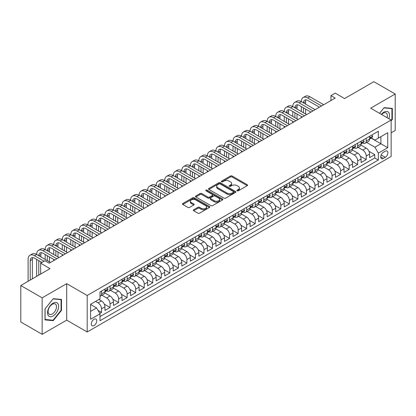 <?xml version="1.0" encoding="UTF-8"?>
<svg xmlns="http://www.w3.org/2000/svg" width="416" height="416" viewBox="0 0 416 416"><rect width="100%" height="100%" fill="white"/><g stroke="black" fill="none" stroke-linecap="round" stroke-linejoin="round"><path stroke-width="0.62" d="M237.141 190.809A0.832 0.478 0 0 0 238.311 190.809L247.218 185.671A1.186 0.686 0 0 0 247.567 185.188A1.186 0.686 0 0 0 247.218 184.699L232.133 175.994A1.186 0.686 0 0 0 230.454 175.994L221.551 181.132A0.832 0.478 0 0 0 221.307 181.47A0.832 0.478 0 0 0 221.551 181.813A0.832 0.478 0 0 0 222.726 181.813L223.876 181.147A3.791 2.189 0 0 1 229.242 181.147L230.495 181.87A3.791 2.189 0 0 1 231.608 183.42A3.791 2.189 0 0 1 230.495 184.969L229.346 185.635A0.832 0.478 0 0 0 229.102 185.973A0.832 0.478 0 0 0 229.346 186.311A0.832 0.478 0 0 0 230.516 186.311L231.67 185.645A3.791 2.189 0 0 1 237.037 185.645L238.29 186.373A3.791 2.189 0 0 1 239.403 187.918A3.791 2.189 0 0 1 238.29 189.467L237.141 190.133A0.832 0.478 0 0 0 236.896 190.471A0.832 0.478 0 0 0 237.141 190.809L237.141 190.133M94.016 325.567A3.864 2.231 120 0 0 96.538 322.166A3.864 2.231 120 0 0 95.945 319.067A3.864 2.231 120 0 0 94.016 319.259A3.864 2.231 120 0 0 91.489 322.665A3.864 2.231 120 0 0 92.082 325.759A3.864 2.231 120 0 0 94.016 325.567M193.664 209.768A1.186 0.686 0 0 0 193.315 210.252A1.186 0.686 0 0 0 193.664 210.735L197.896 213.179A1.186 0.686 0 0 0 199.571 213.179L209.461 207.47A1.186 0.686 0 0 0 209.81 206.981A1.186 0.686 0 0 0 209.461 206.497L194.376 197.792A1.186 0.686 0 0 0 192.702 197.792L182.811 203.502A1.186 0.686 0 0 0 182.463 203.986A1.186 0.686 0 0 0 182.811 204.469L187.923 207.418A1.186 0.686 0 0 0 189.597 207.418L193.83 204.974A1.186 0.686 0 0 0 194.178 204.49A1.186 0.686 0 0 0 193.83 204.006L191.298 202.545A3.172 1.83 0 0 1 190.367 201.25A3.172 1.83 0 0 1 192.327 199.56A3.172 1.83 0 0 1 195.78 199.956L205.712 205.691A3.172 1.83 0 0 1 206.638 206.981A3.172 1.83 0 0 1 204.682 208.676A3.172 1.83 0 0 1 201.23 208.276L199.571 207.324A1.186 0.686 0 0 0 197.896 207.324L193.664 209.768L193.664 210.735L197.896 208.307L197.896 207.324M391.144 132.824L395.2 130.484L395.2 94.006L373.854 81.682L344.609 98.566L335.218 93.142L330.949 95.607L335.218 98.072L49.192 263.208L44.923 260.744L40.654 263.208L40.654 274.056M42.146 297.84L42.146 334.318L66.695 320.148L66.695 283.665L42.146 297.84L20.8 285.516L50.045 268.632L40.654 263.208M66.695 283.665L87.183 295.5L391.144 120.011L391.144 156.489L87.183 331.978L87.183 295.5M395.2 94.006L370.651 108.176L391.144 120.011M223.959 198.13A1.186 0.686 0 0 0 225.638 198.13L235.524 192.421A1.186 0.686 0 0 0 235.872 191.937A1.186 0.686 0 0 0 235.524 191.454L220.438 182.744A1.186 0.686 0 0 0 218.764 182.744L208.874 188.453A1.186 0.686 0 0 0 208.53 188.937A1.186 0.686 0 0 0 208.874 189.42L223.959 198.13M206.315 190.991A0.832 0.478 0 0 1 207.158 191.105L222.477 199.95L212.602 205.655A1.186 0.686 0 0 1 210.928 205.655L195.842 196.945L195.842 195.978A1.186 0.686 0 0 0 195.494 196.461A1.186 0.686 0 0 0 195.842 196.945M195.842 195.978L200.075 193.534A1.186 0.686 0 0 1 201.75 193.534L207.87 197.064A1.186 0.686 0 0 0 209.544 197.064L212.352 195.442A1.186 0.686 0 0 0 212.701 194.958A1.186 0.686 0 0 0 212.352 194.475L205.982 190.798A0.832 0.478 0 0 1 205.738 190.46A0.832 0.478 0 0 1 206.253 190.018A0.832 0.478 0 0 1 207.158 190.122L222.492 198.973A1.186 0.686 0 0 1 222.841 199.462A1.186 0.686 0 0 1 222.492 199.945L222.492 198.973M42.146 334.318L20.8 321.994L20.8 285.516M99.757 313.43L101.53 312.406L97.984 310.362M95.55 301.413L98.114 302.895A4.831 2.787 60 0 1 101.53 308.807L104.946 306.836L104.946 310.435L110.068 307.476L104.291 304.143M101.92 295.23L106.652 297.965A4.831 2.787 60 0 1 110.068 303.878L113.48 301.907L113.48 305.505L118.607 302.546L112.83 299.213M110.458 290.3L115.19 293.036A4.831 2.787 60 0 1 118.607 298.948L122.018 296.977L122.018 300.576L127.145 297.617L121.368 294.284M118.997 285.371L123.729 288.106A4.831 2.787 60 0 1 127.145 294.018L130.556 292.048L130.556 295.646L135.684 292.687L129.906 289.354M127.535 280.441L132.267 283.176A4.831 2.787 60 0 1 135.684 289.089L139.095 287.118L139.095 290.716L144.222 287.758L138.445 284.424M136.074 275.512L140.806 278.247A4.831 2.787 60 0 1 144.222 284.159L147.633 282.188L147.633 285.787L152.76 282.828L146.983 279.495M144.612 270.582L149.344 273.317A4.831 2.787 60 0 1 152.76 279.23L156.172 277.259L156.172 280.857L161.294 277.898L155.522 274.565M153.15 265.652L157.882 268.388A4.831 2.787 60 0 1 161.294 274.3L164.71 272.329L164.71 275.928L169.832 272.969L164.06 269.636M161.684 260.723L166.421 263.458A4.831 2.787 60 0 1 169.832 269.37L173.248 267.4L173.248 270.998L178.37 268.039L172.598 264.706M170.222 255.793L174.959 258.528A4.831 2.787 60 0 1 178.37 264.441L181.787 262.47L181.787 266.068L186.909 263.11L181.137 259.776M178.76 250.864L183.498 253.599A4.831 2.787 60 0 1 186.909 259.511L190.325 257.54L190.325 261.139L195.447 258.18L189.675 254.847M187.299 245.934L192.036 248.669A4.831 2.787 60 0 1 195.447 254.582L198.864 252.611L198.864 256.209L203.986 253.25L198.214 249.917M195.837 241.004L200.569 243.74A4.831 2.787 60 0 1 203.986 249.652L207.402 247.681L207.402 251.28L212.524 248.321L206.752 244.988M204.376 236.075L209.108 238.81A4.831 2.787 60 0 1 212.524 244.722L215.94 242.752L215.94 246.35L221.062 243.396L215.29 240.058M212.914 231.145L217.646 233.88A4.831 2.787 60 0 1 221.062 239.793L224.479 237.822L224.479 241.42L229.601 238.467L223.829 235.128M221.452 226.216L226.184 228.951A4.831 2.787 60 0 1 229.601 234.863L233.017 232.892L233.017 236.491L238.139 233.537L232.367 230.199M229.991 221.286L234.723 224.021A4.831 2.787 60 0 1 238.139 229.939L241.556 227.963L241.556 231.561L246.678 228.608L240.906 225.269M238.529 216.356L243.261 219.092A4.831 2.787 60 0 1 246.678 225.009L250.094 223.033L250.094 226.632L255.216 223.678L249.444 220.34M247.068 211.427L251.8 214.162A4.831 2.787 60 0 1 255.216 220.08L258.632 218.104L258.632 221.702L263.754 218.748L257.982 215.415M255.606 206.502L260.338 209.232A4.831 2.787 60 0 1 263.754 215.15L267.171 213.174L267.171 216.772L272.293 213.819L266.521 210.486M264.144 201.573L268.876 204.303A4.831 2.787 60 0 1 272.293 210.22L275.709 208.244L275.709 211.843L280.831 208.889L275.054 205.556M272.683 196.643L277.415 199.373A4.831 2.787 60 0 1 280.831 205.291L284.248 203.315L284.248 206.913L289.37 203.96L283.592 200.626M281.221 191.714L285.953 194.444A4.831 2.787 60 0 1 289.37 200.361L292.786 198.385L292.786 201.984L297.908 199.03L292.131 195.697M289.76 186.784L294.492 189.514A4.831 2.787 60 0 1 297.908 195.432L301.324 193.456L301.324 197.059L306.446 194.1L300.669 190.767M298.298 181.854L303.03 184.584A4.831 2.787 60 0 1 306.446 190.502L309.863 188.531L309.863 192.13L314.985 189.171L309.208 185.838M306.836 176.925L311.568 179.655A4.831 2.787 60 0 1 314.985 185.572L318.401 183.602L318.401 187.2L323.523 184.241L317.746 180.908M315.375 171.995L320.107 174.725A4.831 2.787 60 0 1 323.523 180.643L326.94 178.672L326.94 182.27L332.062 179.312L326.284 175.978M323.913 167.066L328.645 169.796A4.831 2.787 60 0 1 332.062 175.713L335.473 173.742L335.473 177.341L340.6 174.382L334.823 171.049M332.452 162.136L337.184 164.866A4.831 2.787 60 0 1 340.6 170.784L344.011 168.813L344.011 172.411L349.138 169.452L343.361 166.119M340.99 157.206L345.722 159.936A4.831 2.787 60 0 1 349.138 165.854L352.55 163.883L352.55 167.482L357.677 164.523L351.9 161.19M349.528 152.277L354.26 155.007A4.831 2.787 60 0 1 357.677 160.924L361.088 158.954L361.088 162.552L366.215 159.593L366.215 155.995A4.831 2.787 -120 0 0 362.799 150.077L358.067 147.347M360.438 156.26L366.215 159.593M104.946 306.836A4.831 2.787 -120 0 0 101.53 300.919L98.966 299.442M113.48 301.907A4.831 2.787 -120 0 0 110.068 295.989L104.785 292.942M122.018 296.977A4.831 2.787 -120 0 0 118.607 291.06L113.324 288.012M130.556 292.048A4.831 2.787 -120 0 0 127.145 286.13L121.862 283.083M139.095 287.118A4.831 2.787 -120 0 0 135.684 281.2L130.4 278.153M147.633 282.188A4.831 2.787 -120 0 0 144.222 276.276L138.939 273.224M156.172 277.259A4.831 2.787 -120 0 0 152.76 271.346L147.477 268.294M164.71 272.329A4.831 2.787 -120 0 0 161.294 266.417L156.016 263.364M173.248 267.4A4.831 2.787 -120 0 0 169.832 261.487L164.554 258.435M181.787 262.47A4.831 2.787 -120 0 0 178.37 256.558L173.092 253.505M190.325 257.54A4.831 2.787 -120 0 0 186.909 251.628L181.631 248.576M198.864 252.611A4.831 2.787 -120 0 0 195.447 246.698L190.169 243.646M207.402 247.681A4.831 2.787 -120 0 0 203.986 241.769L198.708 238.716M215.94 242.752A4.831 2.787 -120 0 0 212.524 236.839L207.246 233.787M224.479 237.822A4.831 2.787 -120 0 0 221.062 231.91L215.784 228.857M233.017 232.892A4.831 2.787 -120 0 0 229.601 226.98L224.323 223.928M241.556 227.963A4.831 2.787 -120 0 0 238.139 222.05L232.861 218.998M250.094 223.033A4.831 2.787 -120 0 0 246.678 217.121L241.4 214.074M258.632 218.104A4.831 2.787 -120 0 0 255.216 212.191L249.938 209.144M267.171 213.174A4.831 2.787 -120 0 0 263.754 207.262L258.476 204.214M275.709 208.244A4.831 2.787 -120 0 0 272.293 202.332L267.015 199.285M284.248 203.315A4.831 2.787 -120 0 0 280.831 197.402L275.548 194.355M292.786 198.385A4.831 2.787 -120 0 0 289.37 192.473L284.086 189.426M301.324 193.456A4.831 2.787 -120 0 0 297.908 187.543L292.625 184.496M309.863 188.531A4.831 2.787 -120 0 0 306.446 182.614L301.163 179.566M318.401 183.602A4.831 2.787 -120 0 0 314.985 177.684L309.702 174.637M326.94 178.672A4.831 2.787 -120 0 0 323.523 172.754L318.24 169.707M335.473 173.742A4.831 2.787 -120 0 0 332.062 167.825L326.778 164.778M344.011 168.813A4.831 2.787 -120 0 0 340.6 162.895L335.317 159.848M352.55 163.883A4.831 2.787 -120 0 0 349.138 157.966L343.855 154.918M361.088 158.954A4.831 2.787 -120 0 0 357.677 153.036L352.394 149.989M385.252 151.211L383.375 152.298A3.744 2.163 120 0 0 380.931 155.594A3.744 2.163 120 0 0 381.503 158.595A3.744 2.163 120 0 0 383.375 158.408L385.252 157.326A3.744 2.163 120 0 0 387.696 154.024A3.744 2.163 120 0 0 387.124 151.029A3.744 2.163 120 0 0 385.252 151.211M90.6 311.371L96.574 307.923L99.991 313.836L99.991 320.736L378.336 160.035L378.336 153.135L374.92 147.217L366.605 142.418M99.991 313.836L90.6 319.259L90.6 304.273L99.991 298.849L99.991 291.949L378.336 131.248L378.336 138.148L387.728 132.725L387.728 147.711L378.336 153.135M106.605 290.841L106.652 290.862A4.831 2.787 60 0 0 109.065 291.101L112.481 289.13A4.831 2.787 -120 0 0 113.48 286.92L113.48 284.159M115.144 285.912L115.19 285.938A4.831 2.787 60 0 0 117.603 286.177L121.02 284.201A4.831 2.787 -120 0 0 122.018 281.991L122.018 279.23M123.682 280.982L123.729 281.008A4.831 2.787 60 0 0 126.142 281.247L129.558 279.271A4.831 2.787 -120 0 0 130.556 277.061L130.556 274.3M132.22 276.052L132.267 276.078A4.831 2.787 60 0 0 134.68 276.318L138.096 274.342A4.831 2.787 -120 0 0 139.095 272.132L139.095 269.37M140.759 271.123L140.806 271.149A4.831 2.787 60 0 0 143.218 271.388L146.635 269.412A4.831 2.787 -120 0 0 147.633 267.202L147.633 264.441M149.297 266.193L149.344 266.219A4.831 2.787 60 0 0 151.757 266.458L155.173 264.482A4.831 2.787 -120 0 0 156.172 262.272L156.172 259.511M157.836 261.264L157.882 261.29A4.831 2.787 60 0 0 160.295 261.529L163.712 259.553A4.831 2.787 -120 0 0 164.71 257.343L164.71 254.582M166.374 256.334L166.421 256.36A4.831 2.787 60 0 0 168.834 256.599L172.25 254.623A4.831 2.787 -120 0 0 173.248 252.413L173.248 249.652M174.912 251.404L174.959 251.43A4.831 2.787 60 0 0 177.372 251.67L180.788 249.694A4.831 2.787 -120 0 0 181.787 247.484L181.787 244.722M183.451 246.475L183.498 246.501A4.831 2.787 60 0 0 185.91 246.74L189.327 244.769A4.831 2.787 -120 0 0 190.325 242.554L190.325 239.793M191.989 241.545L192.036 241.571A4.831 2.787 60 0 0 194.449 241.81L197.865 239.84A4.831 2.787 -120 0 0 198.864 237.624L198.864 234.863M200.528 236.616L200.569 236.642A4.831 2.787 60 0 0 202.987 236.881L206.404 234.91A4.831 2.787 -120 0 0 207.402 232.695L207.402 229.934M209.066 231.686L209.108 231.712A4.831 2.787 60 0 0 211.526 231.951L214.942 229.98A4.831 2.787 -120 0 0 215.94 227.765L215.94 225.004M217.604 226.756L217.646 226.782A4.831 2.787 60 0 0 220.064 227.022L223.48 225.051A4.831 2.787 -120 0 0 224.479 222.836L224.479 220.08M226.143 221.827L226.184 221.853A4.831 2.787 60 0 0 228.602 222.092L232.019 220.121A4.831 2.787 -120 0 0 233.017 217.906L233.017 215.15M234.681 216.897L234.723 216.923A4.831 2.787 60 0 0 237.141 217.162L240.557 215.192A4.831 2.787 -120 0 0 241.556 212.976L241.556 210.22M243.22 211.968L243.261 211.994A4.831 2.787 60 0 0 245.679 212.233L249.09 210.262A4.831 2.787 -120 0 0 250.094 208.047L250.094 205.291M251.758 207.038L251.8 207.064A4.831 2.787 60 0 0 254.218 207.303L257.629 205.332A4.831 2.787 -120 0 0 258.632 203.117L258.632 200.361M260.296 202.108L260.338 202.134A4.831 2.787 60 0 0 262.756 202.374L266.167 200.403A4.831 2.787 -120 0 0 267.171 198.193L267.171 195.432M268.835 197.179L268.876 197.205A4.831 2.787 60 0 0 271.294 197.444L274.706 195.473A4.831 2.787 -120 0 0 275.709 193.263L275.709 190.502M277.373 192.249L277.415 192.275A4.831 2.787 60 0 0 279.833 192.514L283.244 190.544A4.831 2.787 -120 0 0 284.248 188.334L284.248 185.572M285.912 187.32L285.953 187.346A4.831 2.787 60 0 0 288.371 187.585L291.782 185.614A4.831 2.787 -120 0 0 292.786 183.404L292.786 180.643M294.445 182.39L294.492 182.416A4.831 2.787 60 0 0 296.904 182.655L300.321 180.684A4.831 2.787 -120 0 0 301.324 178.474L301.324 175.713M302.983 177.46L303.03 177.486A4.831 2.787 60 0 0 305.443 177.726L308.859 175.755A4.831 2.787 -120 0 0 309.863 173.545L309.863 170.784M311.522 172.531L311.568 172.557A4.831 2.787 60 0 0 313.981 172.796L317.398 170.825A4.831 2.787 -120 0 0 318.401 168.615L318.401 165.854M320.06 167.601L320.107 167.627A4.831 2.787 60 0 0 322.52 167.866L325.936 165.896A4.831 2.787 -120 0 0 326.94 163.686L326.94 160.924M328.598 162.672L328.645 162.698A4.831 2.787 60 0 0 331.058 162.937L334.474 160.966A4.831 2.787 -120 0 0 335.473 158.756L335.473 155.995M337.137 157.742L337.184 157.768A4.831 2.787 60 0 0 339.596 158.007L343.013 156.036A4.831 2.787 -120 0 0 344.011 153.826L344.011 151.065M345.675 152.812L345.722 152.838A4.831 2.787 60 0 0 348.135 153.078L351.551 151.107A4.831 2.787 -120 0 0 352.55 148.897L352.55 146.136M354.214 147.883L354.26 147.909A4.831 2.787 60 0 0 356.673 148.148L360.09 146.177A4.831 2.787 -120 0 0 361.088 143.967L361.088 141.206M99.991 316.597L374.754 157.966L374.754 154.664L369.626 157.622L369.626 154.024A4.831 2.787 -120 0 0 366.215 148.106L360.932 145.059M362.752 142.953L362.799 142.979A4.831 2.787 -120 0 0 365.212 143.218A4.831 2.787 -120 0 0 366.215 141.008L366.215 138.247M365.212 143.218L368.628 141.248A4.831 2.787 -120 0 0 369.626 139.038L369.626 136.276M101.53 291.06L101.53 293.821A4.831 2.787 60 0 1 100.526 296.031A4.831 2.787 60 0 1 99.991 296.228M100.526 296.031L103.943 294.06A4.831 2.787 -120 0 0 104.946 291.85L104.946 289.089M110.068 286.13L110.068 288.891A4.831 2.787 60 0 1 109.065 291.101M118.607 281.2L118.607 283.962A4.831 2.787 60 0 1 117.603 286.177M127.145 276.271L127.145 279.032A4.831 2.787 60 0 1 126.142 281.247M135.684 271.341L135.684 274.102A4.831 2.787 60 0 1 134.68 276.318M144.222 266.412L144.222 269.173A4.831 2.787 60 0 1 143.218 271.388M152.76 261.487L152.76 264.243A4.831 2.787 60 0 1 151.757 266.458M161.294 256.558L161.294 259.314A4.831 2.787 60 0 1 160.295 261.529M169.832 251.628L169.832 254.384A4.831 2.787 60 0 1 168.834 256.599M178.37 246.698L178.37 249.454A4.831 2.787 60 0 1 177.372 251.67M186.909 241.769L186.909 244.525A4.831 2.787 60 0 1 185.91 246.74M195.447 236.839L195.447 239.6A4.831 2.787 60 0 1 194.449 241.81M203.986 231.91L203.986 234.671A4.831 2.787 60 0 1 202.987 236.881M212.524 226.98L212.524 229.741A4.831 2.787 60 0 1 211.526 231.951M221.062 222.05L221.062 224.812A4.831 2.787 60 0 1 220.064 227.022M229.601 217.121L229.601 219.882A4.831 2.787 60 0 1 228.602 222.092M238.139 212.191L238.139 214.952A4.831 2.787 60 0 1 237.141 217.162M246.678 207.262L246.678 210.023A4.831 2.787 60 0 1 245.679 212.233M255.216 202.332L255.216 205.093A4.831 2.787 60 0 1 254.218 207.303M263.754 197.402L263.754 200.164A4.831 2.787 60 0 1 262.756 202.374M272.293 192.473L272.293 195.234A4.831 2.787 60 0 1 271.294 197.444M280.831 187.543L280.831 190.304A4.831 2.787 60 0 1 279.833 192.514M289.37 182.614L289.37 185.375A4.831 2.787 60 0 1 288.371 187.585M297.908 177.684L297.908 180.445A4.831 2.787 60 0 1 296.904 182.655M306.446 172.754L306.446 175.516A4.831 2.787 60 0 1 305.443 177.726M314.985 167.825L314.985 170.586A4.831 2.787 60 0 1 313.981 172.796M323.523 162.895L323.523 165.656A4.831 2.787 60 0 1 322.52 167.866M332.062 157.966L332.062 160.727A4.831 2.787 60 0 1 331.058 162.937M340.6 153.036L340.6 155.797A4.831 2.787 60 0 1 339.596 158.007M349.138 148.106L349.138 150.868A4.831 2.787 60 0 1 348.135 153.078M357.677 143.177L357.677 145.938A4.831 2.787 60 0 1 356.673 148.148M357.677 160.924L357.677 164.523M349.138 165.854L349.138 169.452M340.6 170.784L340.6 174.382M332.062 175.713L332.062 179.312M323.523 180.643L323.523 184.241M314.985 185.572L314.985 189.171M306.446 190.502L306.446 194.1M297.908 195.432L297.908 199.03M289.37 200.361L289.37 203.96M280.831 205.291L280.831 208.889M272.293 210.22L272.293 213.819M263.754 215.15L263.754 218.748M255.216 220.08L255.216 223.678M246.678 225.009L246.678 228.608M238.139 229.939L238.139 233.537M229.601 234.863L229.601 238.467M221.062 239.793L221.062 243.396M212.524 244.722L212.524 248.321M203.986 249.652L203.986 253.25M195.447 254.582L195.447 258.18M186.909 259.511L186.909 263.11M178.37 264.441L178.37 268.039M169.832 269.37L169.832 272.969M161.294 274.3L161.294 277.898M152.76 279.23L152.76 282.828M144.222 284.159L144.222 287.758M135.684 289.089L135.684 292.687M127.145 294.018L127.145 297.617M118.607 298.948L118.607 302.546M110.068 303.878L110.068 307.476M101.53 308.807L101.53 312.406M96.574 307.923L90.6 304.47M374.92 147.217L380.9 143.77L380.9 136.672L387.728 132.725M371.119 138.122L387.728 147.711M371.29 138.024L374.92 140.119L378.336 138.148M66.695 320.148L87.183 331.978M330.949 95.607L330.949 100.537M368.976 151.33L374.754 154.664M374.754 157.966L378.336 160.035M391.144 120.874L392.34 119.387L392.34 108.404L384.098 107.666L379.558 113.318M45.006 319.92L53.243 320.658L61.485 310.409L61.485 299.421L53.243 298.683L45.006 308.937L45.006 319.92M391.914 119.142L392.34 119.387M61.058 310.159L61.485 310.409M52.374 320.154L53.243 320.658M237.468 190.928L238.29 190.455A3.791 2.189 0 0 0 239.403 188.906L239.403 187.918M231.608 183.42L231.608 184.408A3.791 2.189 0 0 1 230.495 185.952L229.679 186.425M247.218 184.699L247.218 185.671L232.133 176.977A1.186 0.686 0 0 0 230.454 176.977L221.884 181.927M235.508 192.426L220.438 183.726A1.186 0.686 0 0 0 218.764 183.726L208.889 189.426M233.433 192.275A0.832 0.478 0 0 0 233.672 191.937A0.832 0.478 0 0 0 233.433 191.594L220.189 183.95A0.832 0.478 0 0 0 219.014 183.95L217.802 184.652A3.791 2.189 0 0 0 216.689 186.202A3.791 2.189 0 0 0 217.802 187.751L226.85 192.977A3.791 2.189 0 0 0 232.216 192.977L233.433 192.275L233.433 193.258A0.832 0.478 0 0 0 233.672 192.92L233.672 191.937M216.689 186.202L216.689 187.19A3.791 2.189 0 0 0 217.802 188.734L217.802 187.751M233.433 193.258L232.216 193.96A3.791 2.189 0 0 1 226.85 193.96L217.802 188.734M195.858 196.95L200.075 194.516L200.075 193.534M212.701 194.958L212.701 195.946A1.186 0.686 0 0 1 212.352 196.43L209.544 198.052A1.186 0.686 0 0 1 207.87 198.052L201.75 194.516A1.186 0.686 0 0 0 200.075 194.516M214.219 200.73A3.172 1.83 0 0 0 217.672 201.126A3.172 1.83 0 0 0 219.632 199.436A3.172 1.83 0 0 0 218.702 198.141L215.202 196.118A1.186 0.686 0 0 0 213.528 196.118L210.72 197.74A1.186 0.686 0 0 0 210.371 198.224A1.186 0.686 0 0 0 210.72 198.708L214.219 200.73L214.219 201.713A3.172 1.83 0 0 0 217.672 202.114A3.172 1.83 0 0 0 219.632 200.418L219.632 199.436M210.371 198.224L210.371 199.212A1.186 0.686 0 0 0 210.72 199.696L210.72 198.708M214.219 201.713L210.72 199.696M206.638 206.981L206.638 207.969A3.172 1.83 0 0 1 204.682 209.659A3.172 1.83 0 0 1 201.23 209.264L199.571 208.307A1.186 0.686 0 0 0 197.896 208.307M190.367 201.25L190.367 202.233A3.172 1.83 0 0 0 191.298 203.528L191.298 202.545M193.814 204.984L191.298 203.528M209.461 206.497L209.461 207.47L194.376 198.775A1.186 0.686 0 0 0 192.702 198.775L182.827 204.474M371.888 134.971L372.616 136.224A3.198 1.846 60 0 1 371.956 137.644L370.334 138.58A3.198 1.846 -120 0 0 370.89 137.842L370.822 137.556M28.101 281.299L28.101 259.412A9.058 5.226 60 0 1 29.978 255.268L32.11 254.036A9.058 5.226 60 0 1 36.639 254.483A9.058 5.226 60 0 1 38.516 250.338L40.648 249.106A9.058 5.226 60 0 1 45.178 249.553A9.058 5.226 60 0 1 47.05 245.409L49.187 244.176A9.058 5.226 60 0 1 53.716 244.624A9.058 5.226 60 0 1 55.588 240.479L57.725 239.247A9.058 5.226 60 0 1 62.254 239.694A9.058 5.226 60 0 1 64.126 235.55L66.264 234.317A9.058 5.226 60 0 1 70.793 234.764A9.058 5.226 60 0 1 72.665 230.62L74.802 229.388A9.058 5.226 60 0 1 79.331 229.84A9.058 5.226 60 0 1 81.203 225.69L83.34 224.458A9.058 5.226 60 0 1 87.87 224.91A9.058 5.226 60 0 1 89.742 220.761L91.879 219.528A9.058 5.226 60 0 1 96.408 219.981A9.058 5.226 60 0 1 98.28 215.831L100.417 214.599A9.058 5.226 60 0 1 104.946 215.051A9.058 5.226 60 0 1 106.818 210.902L108.956 209.669A9.058 5.226 60 0 1 113.48 210.122A9.058 5.226 60 0 1 115.357 205.972L117.494 204.74A9.058 5.226 60 0 1 122.018 205.192A9.058 5.226 60 0 1 123.895 201.042L126.032 199.81A9.058 5.226 60 0 1 130.556 200.262A9.058 5.226 60 0 1 132.434 196.113L134.571 194.88A9.058 5.226 60 0 1 139.095 195.333A9.058 5.226 60 0 1 140.972 191.183L143.109 189.951A9.058 5.226 60 0 1 147.633 190.403A9.058 5.226 60 0 1 149.51 186.254L151.648 185.021A9.058 5.226 60 0 1 156.172 185.474A9.058 5.226 60 0 1 158.049 181.324L160.181 180.092A9.058 5.226 60 0 1 164.71 180.544A9.058 5.226 60 0 1 166.587 176.394L168.719 175.167A9.058 5.226 60 0 1 173.248 175.614A9.058 5.226 60 0 1 175.126 171.47L177.258 170.238A9.058 5.226 60 0 1 181.787 170.685A9.058 5.226 60 0 1 183.664 166.54L185.796 165.308A9.058 5.226 60 0 1 190.325 165.755A9.058 5.226 60 0 1 192.202 161.611L194.334 160.378A9.058 5.226 60 0 1 198.864 160.826A9.058 5.226 60 0 1 200.741 156.681L202.873 155.449A9.058 5.226 60 0 1 207.402 155.896A9.058 5.226 60 0 1 209.279 151.752L211.411 150.519A9.058 5.226 60 0 1 215.94 150.966A9.058 5.226 60 0 1 217.818 146.822L219.95 145.59A9.058 5.226 60 0 1 224.479 146.037A9.058 5.226 60 0 1 226.356 141.892L228.488 140.66A9.058 5.226 60 0 1 233.017 141.107A9.058 5.226 60 0 1 234.894 136.963L237.026 135.73A9.058 5.226 60 0 1 241.556 136.178A9.058 5.226 60 0 1 243.433 132.033L245.565 130.801A9.058 5.226 60 0 1 250.094 131.248A9.058 5.226 60 0 1 251.971 127.104L254.103 125.871A9.058 5.226 60 0 1 258.632 126.318A9.058 5.226 60 0 1 260.51 122.174L262.642 120.942A9.058 5.226 60 0 1 267.171 121.389A9.058 5.226 60 0 1 269.043 117.244L271.18 116.012A9.058 5.226 60 0 1 275.709 116.459A9.058 5.226 60 0 1 277.581 112.315L279.718 111.082A9.058 5.226 60 0 1 284.248 111.53A9.058 5.226 60 0 1 286.12 107.385L288.257 106.153A9.058 5.226 60 0 1 292.786 106.6A9.058 5.226 60 0 1 294.658 102.456L296.795 101.223A9.058 5.226 60 0 1 301.324 101.67A9.058 5.226 60 0 1 303.196 97.526L305.334 96.294A9.058 5.226 60 0 1 309.863 96.741L323.695 104.728M303.196 97.526A9.058 5.226 60 0 1 307.726 97.973L321.558 105.96M369.736 138.731L369.746 138.731A3.198 1.846 -120 0 0 370.334 138.58M370.474 137.602L370.89 137.842C370.687 137.358 370.344 137.556 369.866 138.434A3.198 1.846 60 0 1 369.626 138.887M319.426 107.193L307.726 100.438A6.037 3.484 -120 0 0 304.71 100.142A6.037 3.484 -120 0 0 303.456 102.903L305.594 101.67L305.594 104.135M305.968 99.861A6.037 3.484 -120 0 0 305.594 101.67M303.456 107.832L303.456 112.762M305.594 109.065L305.594 113.994M301.324 117.645L301.324 116.459M301.324 111.53L301.324 106.6M388.851 118.685A7.847 4.529 120 0 0 383.932 112.148A7.847 4.529 120 0 0 381.358 114.358M387.057 117.645A5.944 3.432 120 0 0 386.121 112.96A5.944 3.432 120 0 0 383.152 113.251A5.944 3.432 120 0 0 381.597 114.494M379.574 113.329L383.932 107.91L391.914 108.623L391.914 119.267L391.144 120.224M391.383 108.316L391.914 108.623M57.881 310.003A7.847 4.529 120 0 0 55.848 302.422A7.847 4.529 120 0 0 48.266 309.145A7.847 4.529 120 0 0 50.3 316.722A7.847 4.529 120 0 0 57.881 310.003M55.936 309.447A5.944 3.432 120 0 0 55.266 303.976A5.944 3.432 120 0 0 48.656 308.797A5.944 3.432 120 0 0 49.327 314.267A5.944 3.432 120 0 0 55.936 309.447M45.089 319.504L45.089 308.859L53.076 298.927L61.058 299.64L61.058 310.284L53.076 320.216L45.006 319.452M60.528 299.333L61.058 299.64M363.35 139.901L364.078 141.154A3.198 1.846 60 0 1 363.418 142.574L361.795 143.51A3.198 1.846 -120 0 0 362.352 142.771L362.284 142.485M294.658 102.456A9.058 5.226 60 0 1 299.187 102.903L301.324 101.67L315.156 109.658M299.187 102.903L313.019 110.89M361.197 143.66L361.208 143.66A3.198 1.846 -120 0 0 361.795 143.51M361.936 142.532L362.352 142.771C362.149 142.288 361.806 142.485 361.327 143.364A3.198 1.846 60 0 1 361.088 143.816M310.887 112.122L299.187 105.368A6.037 3.484 -120 0 0 296.171 105.071A6.037 3.484 -120 0 0 294.918 107.832L297.055 106.6L297.055 109.065M297.43 104.79A6.037 3.484 -120 0 0 297.055 106.6M294.918 112.762L294.918 117.692M297.055 113.994L297.055 118.924M292.786 122.569L292.786 121.389M292.786 116.459L292.786 111.53M354.817 144.83L355.54 146.084A3.198 1.846 60 0 1 354.879 147.503L353.257 148.439A3.198 1.846 -120 0 0 353.813 147.701L353.746 147.415M286.12 107.385A9.058 5.226 60 0 1 290.649 107.832L292.786 106.6L306.618 114.587M290.649 107.832L304.481 115.82M352.659 148.59L352.669 148.59A3.198 1.846 -120 0 0 353.257 148.439M353.397 147.462L353.813 147.701C353.61 147.217 353.267 147.415 352.789 148.294A3.198 1.846 60 0 1 352.55 148.746M302.349 117.052L290.649 110.297A6.037 3.484 -120 0 0 287.633 110.001A6.037 3.484 -120 0 0 286.38 112.762L288.517 111.53L288.517 113.994M288.891 109.72A6.037 3.484 -120 0 0 288.517 111.53M286.38 117.692L286.38 122.621M288.517 118.924L288.517 123.854M284.248 127.499L284.248 126.318M284.248 121.389L284.248 116.459M346.278 149.76L347.001 151.013A3.198 1.846 60 0 1 346.341 152.433L344.718 153.369A3.198 1.846 -120 0 0 345.275 152.63L345.207 152.344M277.581 112.315A9.058 5.226 60 0 1 282.11 112.762L284.248 111.53L298.08 119.517M282.11 112.762L295.942 120.749M344.12 153.52L344.131 153.52A3.198 1.846 -120 0 0 344.718 153.369M344.859 152.391L345.275 152.63C345.072 152.147 344.729 152.344 344.25 153.223A3.198 1.846 60 0 1 344.011 153.676M293.81 121.982L282.11 115.227A6.037 3.484 -120 0 0 279.094 114.93A6.037 3.484 -120 0 0 277.841 117.692L279.978 116.459L279.978 118.924M280.353 114.65A6.037 3.484 -120 0 0 279.978 116.459M277.841 122.621L277.841 127.551M279.978 123.854L279.978 128.783M275.709 132.428L275.709 131.248M275.709 126.318L275.709 121.389M337.74 154.69L338.463 155.943A3.198 1.846 60 0 1 337.802 157.362L336.18 158.298A3.198 1.846 -120 0 0 336.736 157.56L336.669 157.274M269.043 117.244A9.058 5.226 60 0 1 273.572 117.692L275.709 116.459L289.541 124.446M273.572 117.692L287.404 125.679M335.582 158.449L335.592 158.444A3.198 1.846 -120 0 0 336.18 158.298M336.32 157.321L336.736 157.56C336.534 157.076 336.196 157.274 335.712 158.153A3.198 1.846 60 0 1 335.473 158.605M285.272 126.911L273.572 120.156A6.037 3.484 -120 0 0 270.556 119.86A6.037 3.484 -120 0 0 269.303 122.621L271.44 121.389L271.44 123.854M271.814 119.579A6.037 3.484 -120 0 0 271.44 121.389M269.303 127.551L269.303 132.48M271.44 128.783L271.44 133.713M267.171 137.358L267.171 136.178M267.171 131.248L267.171 126.318M329.202 159.619L329.924 160.872A3.198 1.846 60 0 1 329.264 162.292L327.642 163.228A3.198 1.846 -120 0 0 328.198 162.49L328.13 162.204M260.51 122.174A9.058 5.226 60 0 1 265.034 122.621L267.171 121.389L281.003 129.376M265.034 122.621L278.866 130.608M327.044 163.374L327.059 163.374A3.198 1.846 -120 0 0 327.642 163.228M327.782 162.25L328.198 162.49C327.995 162.006 327.657 162.204 327.174 163.082A3.198 1.846 60 0 1 326.94 163.535M276.734 131.841L265.034 125.086A6.037 3.484 -120 0 0 262.018 124.784A6.037 3.484 -120 0 0 260.764 127.551L262.902 126.318L262.902 128.783M263.281 124.509A6.037 3.484 -120 0 0 262.902 126.318M260.764 132.48L260.764 137.41M262.902 133.713L262.902 138.642M258.632 142.288L258.632 141.107M258.632 136.178L258.632 131.248M320.663 164.549L321.386 165.802A3.198 1.846 60 0 1 320.726 167.222L319.103 168.158A3.198 1.846 -120 0 0 319.66 167.419L319.592 167.133M251.971 127.104A9.058 5.226 60 0 1 256.495 127.551L258.632 126.318L272.464 134.306M256.495 127.551L270.327 135.538M318.505 168.303L318.521 168.303A3.198 1.846 -120 0 0 319.103 168.158M319.249 167.18L319.66 167.419C319.457 166.936 319.119 167.133 318.635 168.012A3.198 1.846 60 0 1 318.401 168.464M268.195 136.77L256.495 130.016A6.037 3.484 -120 0 0 253.479 129.714A6.037 3.484 -120 0 0 252.226 132.48L254.363 131.248L254.363 133.713M254.743 129.438A6.037 3.484 -120 0 0 254.363 131.248M252.226 137.41L252.226 142.34M254.363 138.642L254.363 143.572M250.094 147.217L250.094 146.037M250.094 141.107L250.094 136.178M312.125 169.478L312.848 170.732A3.198 1.846 60 0 1 312.187 172.146L310.565 173.087A3.198 1.846 -120 0 0 311.121 172.349L311.054 172.063M243.433 132.033A9.058 5.226 60 0 1 247.957 132.48L250.094 131.248L263.926 139.235M247.957 132.48L261.789 140.468M309.967 173.233L309.982 173.233A3.198 1.846 -120 0 0 310.565 173.087M310.71 172.11L311.121 172.349C310.918 171.865 310.58 172.063 310.097 172.942A3.198 1.846 60 0 1 309.863 173.394M259.657 141.7L247.957 134.945A6.037 3.484 -120 0 0 244.941 134.644A6.037 3.484 -120 0 0 243.688 137.41L245.825 136.178L245.825 138.642M246.204 134.368A6.037 3.484 -120 0 0 245.825 136.178M243.688 142.34L243.688 147.269M245.825 143.572L245.825 148.502M241.556 152.147L241.556 150.966M241.556 146.037L241.556 141.107M303.586 174.403L304.309 175.661A3.198 1.846 60 0 1 303.649 177.076L302.026 178.017A3.198 1.846 -120 0 0 302.583 177.278L302.515 176.992M234.894 136.963A9.058 5.226 60 0 1 239.418 137.41L241.556 136.178L255.388 144.165M239.418 137.41L253.25 145.397M301.428 178.162L301.444 178.162A3.198 1.846 -120 0 0 302.026 178.017M302.172 177.039L302.583 177.278C302.38 176.795 302.042 176.992 301.558 177.871A3.198 1.846 60 0 1 301.324 178.324M251.118 146.63L239.418 139.875A6.037 3.484 -120 0 0 236.402 139.573A6.037 3.484 -120 0 0 235.149 142.34L237.286 141.107L237.286 143.572M237.666 139.298A6.037 3.484 -120 0 0 237.286 141.107M235.149 147.269L235.149 152.199M237.286 148.502L237.286 153.431M233.017 157.076L233.017 155.896M233.017 150.966L233.017 146.037M295.048 179.332L295.771 180.591A3.198 1.846 60 0 1 295.11 182.005L293.488 182.946A3.198 1.846 -120 0 0 294.044 182.208L293.977 181.922M226.356 141.892A9.058 5.226 60 0 1 230.88 142.34L233.017 141.107L246.849 149.094M230.88 142.34L244.712 150.327M292.89 183.092L292.906 183.092A3.198 1.846 -120 0 0 293.488 182.946M293.634 181.969L294.044 182.208C293.842 181.724 293.504 181.922 293.02 182.801A3.198 1.846 60 0 1 292.786 183.253M242.58 151.559L230.88 144.804A6.037 3.484 -120 0 0 227.864 144.503A6.037 3.484 -120 0 0 226.611 147.269L228.748 146.037L228.748 148.502M229.128 144.227A6.037 3.484 -120 0 0 228.748 146.037M226.611 152.199L226.611 157.128M228.748 153.431L228.748 158.361M224.479 162.006L224.479 160.826M224.479 155.896L224.479 150.966M286.51 184.262L287.232 185.52A3.198 1.846 60 0 1 286.572 186.935L284.95 187.876A3.198 1.846 -120 0 0 285.506 187.138L285.438 186.852M217.818 146.822A9.058 5.226 60 0 1 222.342 147.269L224.479 146.037L238.311 154.024M222.342 147.269L236.174 155.256M284.352 188.022L284.367 188.022A3.198 1.846 -120 0 0 284.95 187.876M285.095 186.898L285.506 187.138C285.303 186.654 284.965 186.852 284.482 187.73A3.198 1.846 60 0 1 284.248 188.183M234.042 156.489L222.342 149.734A6.037 3.484 -120 0 0 219.326 149.432A6.037 3.484 -120 0 0 218.078 152.199L220.21 150.966L220.21 153.431M220.589 149.157A6.037 3.484 -120 0 0 220.21 150.966M218.078 157.128L218.078 162.058M220.21 158.361L220.21 163.29M215.94 166.936L215.94 165.755M215.94 160.826L215.94 155.896M277.971 189.192L278.694 190.45A3.198 1.846 60 0 1 278.034 191.864L276.411 192.806A3.198 1.846 -120 0 0 276.968 192.067L276.9 191.781M209.279 151.752A9.058 5.226 60 0 1 213.808 152.199L215.94 150.966L229.772 158.954M213.808 152.199L227.635 160.186M275.813 192.951L275.829 192.951A3.198 1.846 -120 0 0 276.411 192.806M276.557 191.828L276.968 192.067C276.765 191.584 276.427 191.781 275.943 192.66A3.198 1.846 60 0 1 275.709 193.112M225.503 161.418L213.808 154.664A6.037 3.484 -120 0 0 210.787 154.362A6.037 3.484 -120 0 0 209.539 157.128L211.671 155.896L211.671 158.361M212.051 154.086A6.037 3.484 -120 0 0 211.671 155.896M209.539 162.058L209.539 166.988M211.671 163.29L211.671 168.22M207.402 171.865L207.402 170.685M207.402 165.755L207.402 160.826M269.433 194.121L270.156 195.38A3.198 1.846 60 0 1 269.495 196.794L267.873 197.73A3.198 1.846 -120 0 0 268.429 196.997L268.362 196.711M200.741 156.681A9.058 5.226 60 0 1 205.27 157.128L207.402 155.896L221.234 163.883M205.27 157.128L219.102 165.116M267.275 197.881L267.29 197.881A3.198 1.846 -120 0 0 267.873 197.73M268.018 196.758L268.429 196.997C268.232 196.513 267.888 196.711 267.405 197.59A3.198 1.846 60 0 1 267.171 198.042M216.965 166.348L205.27 159.593A6.037 3.484 -120 0 0 202.249 159.292A6.037 3.484 -120 0 0 201.001 162.058L203.133 160.826L203.133 163.29M203.512 159.016A6.037 3.484 -120 0 0 203.133 160.826M201.001 166.988L201.001 171.917M203.133 168.22L203.133 173.15M198.864 176.795L198.864 175.614M198.864 170.685L198.864 165.755M260.894 199.051L261.617 200.309A3.198 1.846 60 0 1 260.957 201.724L259.334 202.66A3.198 1.846 -120 0 0 259.891 201.926L259.823 201.64M192.202 161.611A9.058 5.226 60 0 1 196.732 162.058L198.864 160.826L212.696 168.813M196.732 162.058L210.564 170.045M258.736 202.81L258.752 202.81A3.198 1.846 -120 0 0 259.334 202.66M259.48 201.687L259.891 201.926C259.693 201.443 259.35 201.64 258.866 202.514A3.198 1.846 60 0 1 258.632 202.972M208.426 171.278L196.732 164.523A6.037 3.484 -120 0 0 193.71 164.221A6.037 3.484 -120 0 0 192.462 166.988L194.594 165.755L194.594 168.22M194.974 163.946A6.037 3.484 -120 0 0 194.594 165.755M192.462 171.917L192.462 176.847M194.594 173.15L194.594 178.079M190.325 181.724L190.325 180.544M190.325 175.614L190.325 170.685M252.356 203.98L253.079 205.239A3.198 1.846 60 0 1 252.418 206.653L250.796 207.589A3.198 1.846 -120 0 0 251.352 206.856L251.285 206.57M183.664 166.54A9.058 5.226 60 0 1 188.193 166.988L190.325 165.755L204.157 173.742M188.193 166.988L202.025 174.975M250.198 207.74L250.214 207.74A3.198 1.846 -120 0 0 250.796 207.589M250.942 206.617L251.352 206.856C251.155 206.372 250.812 206.57 250.328 207.444A3.198 1.846 60 0 1 250.094 207.901M199.888 176.207L188.193 169.452A6.037 3.484 -120 0 0 185.172 169.151A6.037 3.484 -120 0 0 183.924 171.917L186.056 170.685L186.056 173.15M186.436 168.875A6.037 3.484 -120 0 0 186.056 170.685M183.924 176.847L183.924 181.776M186.056 178.079L186.056 183.009M181.787 186.654L181.787 185.474M181.787 180.544L181.787 175.614M243.818 208.91L244.546 210.168A3.198 1.846 60 0 1 243.88 211.583L242.258 212.519A3.198 1.846 -120 0 0 242.814 211.786L242.746 211.5M175.126 171.47A9.058 5.226 60 0 1 179.655 171.917L181.787 170.685L195.619 178.667M179.655 171.917L193.487 179.899M241.66 212.67L241.675 212.67A3.198 1.846 -120 0 0 242.258 212.519M242.403 211.546L242.814 211.786C242.616 211.302 242.273 211.5 241.79 212.373A3.198 1.846 60 0 1 241.556 212.831M191.35 181.132L179.655 174.382A6.037 3.484 -120 0 0 176.634 174.08A6.037 3.484 -120 0 0 175.386 176.847L177.518 175.614L177.518 178.079M177.897 173.805A6.037 3.484 -120 0 0 177.518 175.614M175.386 181.776L175.386 186.706M177.518 183.009L177.518 187.938M173.248 191.584L173.248 190.403M173.248 185.474L173.248 180.544M235.279 213.84L236.007 215.098A3.198 1.846 60 0 1 235.342 216.512L233.719 217.448A3.198 1.846 -120 0 0 234.276 216.715L234.208 216.429M166.587 176.394A9.058 5.226 60 0 1 171.116 176.847L173.248 175.614L187.08 183.596M171.116 176.847L184.948 184.829M233.121 217.599L233.137 217.599A3.198 1.846 -120 0 0 233.719 217.448M233.865 216.476L234.276 216.715C234.078 216.232 233.735 216.429 233.251 217.303A3.198 1.846 60 0 1 233.017 217.76M182.811 186.061L171.116 179.312A6.037 3.484 -120 0 0 168.095 179.01A6.037 3.484 -120 0 0 166.847 181.776L168.979 180.544L168.979 183.009M169.359 178.734A6.037 3.484 -120 0 0 168.979 180.544M166.847 186.706L166.847 191.636M168.979 187.938L168.979 192.868M164.71 196.513L164.71 195.333M164.71 190.403L164.71 185.474M226.741 218.769L227.469 220.028A3.198 1.846 60 0 1 226.803 221.442L225.181 222.378A3.198 1.846 -120 0 0 225.737 221.645L225.67 221.359M158.049 181.324A9.058 5.226 60 0 1 162.578 181.776L164.71 180.544L178.542 188.526M162.578 181.776L176.41 189.758M224.588 222.529L224.598 222.529A3.198 1.846 -120 0 0 225.181 222.378M225.326 221.406L225.737 221.645C225.54 221.161 225.196 221.359 224.713 222.232A3.198 1.846 60 0 1 224.479 222.69M174.273 190.991L162.578 184.241A6.037 3.484 -120 0 0 159.557 183.94A6.037 3.484 -120 0 0 158.309 186.706L160.441 185.474L160.441 187.938M160.82 183.664A6.037 3.484 -120 0 0 160.441 185.474M158.309 191.636L158.309 196.565M160.441 192.868L160.441 197.798M156.172 201.443L156.172 200.262M156.172 195.333L156.172 190.403M218.202 223.699L218.93 224.957A3.198 1.846 60 0 1 218.265 226.372L216.642 227.308A3.198 1.846 -120 0 0 217.199 226.574L217.131 226.288M149.51 186.254A9.058 5.226 60 0 1 154.04 186.706L156.172 185.474L170.004 193.456M154.04 186.706L167.872 194.688M216.05 227.458L216.06 227.458A3.198 1.846 -120 0 0 216.642 227.308M216.788 226.335L217.199 226.574C217.001 226.091 216.658 226.288 216.174 227.162A3.198 1.846 60 0 1 215.94 227.62M165.734 195.92L154.04 189.171A6.037 3.484 -120 0 0 151.018 188.869A6.037 3.484 -120 0 0 149.77 191.636L151.902 190.403L151.902 192.868M152.282 188.594A6.037 3.484 -120 0 0 151.902 190.403M149.77 196.565L149.77 201.495M151.902 197.798L151.902 202.727M147.633 206.372L147.633 205.192M147.633 200.262L147.633 195.333M209.664 228.628L210.392 229.887A3.198 1.846 60 0 1 209.726 231.301L208.104 232.237A3.198 1.846 -120 0 0 208.66 231.504L208.598 231.218M140.972 191.183A9.058 5.226 60 0 1 145.501 191.636L147.633 190.403L161.465 198.385M145.501 191.636L159.333 199.618M207.511 232.388L207.522 232.388A3.198 1.846 -120 0 0 208.104 232.237M208.25 231.265L208.66 231.504C208.463 231.02 208.12 231.218 207.636 232.092A3.198 1.846 60 0 1 207.402 232.549M157.196 200.85L145.501 194.1A6.037 3.484 -120 0 0 142.48 193.799A6.037 3.484 -120 0 0 141.232 196.565L143.364 195.333L143.364 197.798M143.744 193.523A6.037 3.484 -120 0 0 143.364 195.333M141.232 201.495L141.232 206.424M143.364 202.727L143.364 207.657M139.095 211.302L139.095 210.122M139.095 205.192L139.095 200.262M201.126 233.558L201.854 234.816A3.198 1.846 60 0 1 201.188 236.231L199.566 237.167A3.198 1.846 -120 0 0 200.127 236.434L200.06 236.148M132.434 196.113A9.058 5.226 60 0 1 136.963 196.565L139.095 195.333L152.927 203.315M136.963 196.565L150.795 204.547M198.973 237.318L198.983 237.318A3.198 1.846 -120 0 0 199.566 237.167M199.711 236.194L200.127 236.434C199.924 235.95 199.581 236.148 199.098 237.021A3.198 1.846 60 0 1 198.864 237.479M148.658 205.78L136.963 199.03A6.037 3.484 -120 0 0 133.942 198.728A6.037 3.484 -120 0 0 132.694 201.495L134.826 200.262L134.826 202.727M135.205 198.453A6.037 3.484 -120 0 0 134.826 200.262M132.694 206.424L132.694 211.354M134.826 207.657L134.826 212.586M130.556 216.232L130.556 215.051M130.556 210.122L130.556 205.192M192.587 238.488L193.315 239.746A3.198 1.846 60 0 1 192.65 241.16L191.027 242.096A3.198 1.846 -120 0 0 191.589 241.363L191.521 241.077M123.895 201.042A9.058 5.226 60 0 1 128.424 201.495L130.556 200.262L144.388 208.244M128.424 201.495L142.256 209.477M190.434 242.247L190.445 242.247A3.198 1.846 -120 0 0 191.027 242.096M191.173 241.124L191.589 241.363C191.386 240.88 191.043 241.077 190.564 241.951A3.198 1.846 60 0 1 190.325 242.408M140.119 210.709L128.424 203.96A6.037 3.484 -120 0 0 125.403 203.658A6.037 3.484 -120 0 0 124.155 206.424L126.287 205.192L126.287 207.657M126.667 203.382A6.037 3.484 -120 0 0 126.287 205.192M124.155 211.354L124.155 216.284M126.287 212.586L126.287 217.516M122.018 221.161L122.018 219.981M122.018 215.051L122.018 210.122M184.049 243.417L184.777 244.676A3.198 1.846 60 0 1 184.111 246.09L182.489 247.026A3.198 1.846 -120 0 0 183.05 246.293L182.983 246.007M115.357 205.972A9.058 5.226 60 0 1 119.886 206.424L122.018 205.192L135.85 213.174M119.886 206.424L133.718 214.406M181.896 247.177L181.906 247.177A3.198 1.846 -120 0 0 182.489 247.026M182.634 246.054L183.05 246.293C182.848 245.809 182.504 246.007 182.026 246.88A3.198 1.846 60 0 1 181.787 247.338M131.581 215.639L119.886 208.889A6.037 3.484 -120 0 0 116.865 208.588A6.037 3.484 -120 0 0 115.617 211.354L117.749 210.122L117.749 212.586M118.128 208.312A6.037 3.484 -120 0 0 117.749 210.122M115.617 216.284L115.617 221.213M117.749 217.516L117.749 222.446M113.48 226.091L113.48 224.91M113.48 219.981L113.48 215.051M175.51 248.347L176.238 249.605A3.198 1.846 60 0 1 175.573 251.02L173.95 251.956A3.198 1.846 -120 0 0 174.512 251.222L174.444 250.936M106.818 210.902A9.058 5.226 60 0 1 111.348 211.354L113.48 210.122L127.312 218.104M111.348 211.354L125.18 219.336M173.358 252.106L173.368 252.106A3.198 1.846 -120 0 0 173.95 251.956M174.096 250.983L174.512 251.222C174.309 250.739 173.966 250.936 173.488 251.81A3.198 1.846 60 0 1 173.248 252.268M123.042 220.568L111.348 213.819A6.037 3.484 -120 0 0 108.326 213.517A6.037 3.484 -120 0 0 107.078 216.284L109.216 215.051L109.216 217.516M109.59 213.242A6.037 3.484 -120 0 0 109.216 215.051M107.078 221.213L107.078 226.143M109.216 222.446L109.216 227.375M104.946 231.02L104.946 229.84M104.946 224.91L104.946 219.981M166.972 253.276L167.7 254.535A3.198 1.846 60 0 1 167.034 255.949L165.417 256.885A3.198 1.846 -120 0 0 165.974 256.147L165.906 255.866M98.28 215.831A9.058 5.226 60 0 1 102.809 216.284L104.946 215.051L118.773 223.033M102.809 216.284L116.641 224.266M164.819 257.036L164.83 257.036A3.198 1.846 -120 0 0 165.417 256.885M165.558 255.913L165.974 256.147C165.771 255.668 165.428 255.866 164.949 256.74A3.198 1.846 60 0 1 164.71 257.197M114.509 225.498L102.809 218.748A6.037 3.484 -120 0 0 99.793 218.447A6.037 3.484 -120 0 0 98.54 221.213L100.677 219.981L100.677 222.446M101.052 218.171A6.037 3.484 -120 0 0 100.677 219.981M98.54 226.143L98.54 231.072M100.677 227.375L100.677 232.3M96.408 235.95L96.408 234.764M96.408 229.84L96.408 224.91M158.434 258.206L159.162 259.464A3.198 1.846 60 0 1 158.501 260.879L156.879 261.815A3.198 1.846 -120 0 0 157.435 261.076L157.368 260.796M89.742 220.761A9.058 5.226 60 0 1 94.271 221.213L96.408 219.981L110.24 227.963M94.271 221.213L108.103 229.195M156.281 261.966L156.291 261.966A3.198 1.846 -120 0 0 156.879 261.815M157.019 260.842L157.435 261.076C157.232 260.598 156.889 260.796 156.411 261.669A3.198 1.846 60 0 1 156.172 262.127M105.971 230.428L94.271 223.678A6.037 3.484 -120 0 0 91.255 223.376A6.037 3.484 -120 0 0 90.002 226.143L92.139 224.91L92.139 227.375M92.513 223.096A6.037 3.484 -120 0 0 92.139 224.91M90.002 231.072L90.002 235.997M92.139 232.305L92.139 237.229M87.87 240.88L87.87 239.694M87.87 234.764L87.87 229.84M149.895 263.136L150.623 264.394A3.198 1.846 60 0 1 149.963 265.808L148.34 266.744A3.198 1.846 -120 0 0 148.897 266.006L148.829 265.725M81.203 225.69A9.058 5.226 60 0 1 85.732 226.143L87.87 224.91L101.702 232.892M85.732 226.143L99.564 234.125M147.742 266.895L147.753 266.895A3.198 1.846 -120 0 0 148.34 266.744M148.481 265.772L148.897 266.006C148.694 265.528 148.351 265.725 147.872 266.599A3.198 1.846 60 0 1 147.633 267.056M97.432 235.357L85.732 228.608A6.037 3.484 -120 0 0 82.716 228.306A6.037 3.484 -120 0 0 81.463 231.072L83.6 229.84L83.6 232.3M83.975 228.025A6.037 3.484 -120 0 0 83.6 229.84M81.463 235.997L81.463 240.926M83.6 237.229L83.6 242.159M79.331 245.809L79.331 244.624M79.331 239.694L79.331 234.764M141.357 268.065L142.085 269.324A3.198 1.846 60 0 1 141.424 270.738L139.802 271.674A3.198 1.846 -120 0 0 140.358 270.936L140.291 270.655M72.665 230.62A9.058 5.226 60 0 1 77.194 231.072L79.331 229.84L93.163 237.822M77.194 231.072L91.026 239.054M139.204 271.825L139.214 271.825A3.198 1.846 -120 0 0 139.802 271.674M139.942 270.702L140.358 270.936C140.156 270.457 139.812 270.655 139.334 271.528A3.198 1.846 60 0 1 139.095 271.986M88.894 240.287L77.194 233.537A6.037 3.484 -120 0 0 74.178 233.236A6.037 3.484 -120 0 0 72.925 235.997L75.062 234.77L75.062 237.229M75.436 232.955A6.037 3.484 -120 0 0 75.062 234.77M72.925 240.926L72.925 245.856M75.062 242.159L75.062 247.088M70.793 250.739L70.793 249.553M70.793 244.624L70.793 239.694M132.824 272.995L133.546 274.253A3.198 1.846 60 0 1 132.886 275.668L131.264 276.604A3.198 1.846 -120 0 0 131.82 275.865L131.752 275.584M64.126 235.55A9.058 5.226 60 0 1 68.656 235.997L70.793 234.764L84.625 242.752M68.656 235.997L82.488 243.984M130.666 276.754L130.676 276.754A3.198 1.846 -120 0 0 131.264 276.604M131.404 275.631L131.82 275.865C131.617 275.387 131.274 275.584 130.796 276.458A3.198 1.846 60 0 1 130.556 276.916M80.356 245.216L68.656 238.462A6.037 3.484 -120 0 0 65.64 238.165A6.037 3.484 -120 0 0 64.386 240.926L66.524 239.694L66.524 242.159M66.898 237.884A6.037 3.484 -120 0 0 66.524 239.694M64.386 245.856L64.386 250.786M66.524 247.088L66.524 252.018M62.254 255.668L62.254 254.483M62.254 249.553L62.254 244.624M124.285 277.924L125.008 279.183A3.198 1.846 60 0 1 124.348 280.597L122.725 281.533A3.198 1.846 -120 0 0 123.282 280.795L123.214 280.514M55.588 240.479A9.058 5.226 60 0 1 60.117 240.926L62.254 239.694L76.086 247.681M60.117 240.926L73.949 248.914M122.127 281.684L122.138 281.684A3.198 1.846 -120 0 0 122.725 281.533M122.866 280.561L123.282 280.795C123.079 280.316 122.736 280.514 122.257 281.388A3.198 1.846 60 0 1 122.018 281.845M71.817 250.146L60.117 243.391A6.037 3.484 -120 0 0 57.101 243.095A6.037 3.484 -120 0 0 55.848 245.856L57.985 244.624L57.985 247.088M58.36 242.814A6.037 3.484 -120 0 0 57.985 244.624M55.848 250.786L55.848 255.715M57.985 252.018L57.985 256.948M53.716 260.598L53.716 259.412M53.716 254.483L53.716 249.553M115.747 282.854L116.47 284.112A3.198 1.846 60 0 1 115.809 285.527L114.187 286.463A3.198 1.846 -120 0 0 114.743 285.724L114.676 285.444M47.05 245.409A9.058 5.226 60 0 1 51.579 245.856L53.716 244.624L67.548 252.611M51.579 245.856L65.411 253.843M113.589 286.614L113.604 286.614A3.198 1.846 -120 0 0 114.187 286.463M114.327 285.485L114.743 285.724C114.54 285.246 114.202 285.444 113.719 286.317A3.198 1.846 60 0 1 113.48 286.775M63.279 255.076L51.579 248.321A6.037 3.484 -120 0 0 48.563 248.024A6.037 3.484 -120 0 0 47.31 250.786L49.447 249.553L49.447 252.018M49.821 247.744A6.037 3.484 -120 0 0 49.447 249.553M47.31 255.715L47.31 260.645M49.447 256.948L49.447 261.877M45.178 259.412L45.178 254.483M107.208 287.784L107.931 289.042A3.198 1.846 60 0 1 107.271 290.456L105.648 291.392A3.198 1.846 -120 0 0 106.205 290.654L106.137 290.373M38.516 250.338A9.058 5.226 60 0 1 43.04 250.786L45.178 249.553L59.01 257.54M43.04 250.786L56.872 258.773M105.05 291.543L105.066 291.543A3.198 1.846 -120 0 0 105.648 291.392M105.789 290.415L106.205 290.654C106.002 290.176 105.664 290.373 105.18 291.247A3.198 1.846 60 0 1 104.946 291.704M54.74 260.005L43.04 253.25A6.037 3.484 -120 0 0 40.024 252.954A6.037 3.484 -120 0 0 38.771 255.715L40.908 254.483L40.908 256.948M41.288 252.673A6.037 3.484 -120 0 0 40.908 254.483M38.771 260.645L38.771 275.137M40.908 261.877L40.908 263.063M36.639 276.37L36.639 259.412M29.978 255.268A9.058 5.226 60 0 1 34.502 255.715L36.639 254.483L50.471 262.47M34.502 255.715L44.065 261.238M41.933 262.47L34.502 258.18A6.037 3.484 -120 0 0 31.486 257.884A6.037 3.484 -120 0 0 30.233 260.645L30.233 280.067M32.75 257.603A6.037 3.484 -120 0 0 32.37 259.412L32.37 278.834M98.114 302.895L101.53 300.919M106.652 297.965L110.068 295.989M115.19 293.036L118.607 291.06M123.729 288.106L127.145 286.13M132.267 283.176L135.684 281.2M140.806 278.247L144.222 276.276M149.344 273.317L152.76 271.346M157.882 268.388L161.294 266.417M166.421 263.458L169.832 261.487M174.959 258.528L178.37 256.558M183.498 253.599L186.909 251.628M192.036 248.669L195.447 246.698M200.569 243.74L203.986 241.769M209.108 238.81L212.524 236.839M217.646 233.88L221.062 231.91M226.184 228.951L229.601 226.98M234.723 224.021L238.139 222.05M243.261 219.092L246.678 217.121M251.8 214.162L255.216 212.191M260.338 209.232L263.754 207.262M268.876 204.303L272.293 202.332M277.415 199.373L280.831 197.402M285.953 194.444L289.37 192.473M294.492 189.514L297.908 187.543M303.03 184.584L306.446 182.614M311.568 179.655L314.985 177.684M320.107 174.725L323.523 172.754M328.645 169.796L332.062 167.825M337.184 164.866L340.6 162.895M345.722 159.936L349.138 157.966M354.26 155.007L357.677 153.036M362.799 150.077L366.215 148.106M366.215 141.008L369.626 139.038M101.53 293.821L104.946 291.85M110.068 288.891L113.48 286.92M118.607 283.962L122.018 281.991M127.145 279.032L130.556 277.061M135.684 274.102L139.095 272.132M144.222 269.173L147.633 267.202M152.76 264.243L156.172 262.272M161.294 259.314L164.71 257.343M169.832 254.384L173.248 252.413M178.37 249.454L181.787 247.484M186.909 244.525L190.325 242.554M195.447 239.6L198.864 237.624M203.986 234.671L207.402 232.695M212.524 229.741L215.94 227.765M221.062 224.812L224.479 222.836M229.601 219.882L233.017 217.906M238.139 214.952L241.556 212.976M246.678 210.023L250.094 208.047M255.216 205.093L258.632 203.117M263.754 200.164L267.171 198.193M272.293 195.234L275.709 193.263M280.831 190.304L284.248 188.334M289.37 185.375L292.786 183.404M297.908 180.445L301.324 178.474M306.446 175.516L309.863 173.545M314.985 170.586L318.401 168.615M323.523 165.656L326.94 163.686M332.062 160.727L335.473 158.756M340.6 155.797L344.011 153.826M349.138 150.868L352.55 148.897M357.677 145.938L361.088 143.967M366.215 155.995L369.626 154.024M381.16 154.96L385.252 157.326M380.728 156.884L383.375 158.408M238.29 190.455L238.29 189.467M229.346 186.311L229.346 185.635M230.495 185.952L230.495 184.969M221.551 181.813L221.551 181.132M230.454 176.977L230.454 175.994M232.133 176.977L232.133 175.994M208.874 189.42L208.874 188.453M218.764 183.726L218.764 182.744M220.438 183.726L220.438 182.744M235.524 192.421L235.524 191.454M226.85 193.96L226.85 192.977M232.216 193.96L232.216 192.977M201.75 194.516L201.75 193.534M207.87 198.052L207.87 197.064M209.544 198.052L209.544 197.064M212.352 196.43L212.352 195.442M207.158 191.105L207.158 190.122M199.571 208.307L199.571 207.324M201.23 209.264L201.23 208.276M193.83 204.974L193.83 204.006M182.811 204.469L182.811 203.502M192.702 198.775L192.702 197.792M194.376 198.775L194.376 197.792M372.596 136.188L369.626 137.904M309.863 96.741L307.726 97.973M364.057 141.118L361.088 142.834M355.519 146.047L352.55 147.763M346.98 150.977L344.011 152.693M338.442 155.906L335.473 157.622M329.904 160.836L326.94 162.552M321.365 165.766L318.401 167.482M312.827 170.695L309.863 172.411M304.288 175.625L301.324 177.341M295.75 180.554L292.786 182.27M287.212 185.484L284.248 187.2M278.673 190.414L275.709 192.124M270.135 195.343L267.171 197.054M261.596 200.273L258.632 201.984M253.058 205.202L250.094 206.913M244.52 210.132L241.556 211.843M235.986 215.062L233.017 216.772M227.448 219.991L224.479 221.702M218.91 224.921L215.94 226.632M210.371 229.85L207.402 231.561M201.833 234.78L198.864 236.491M193.294 239.71L190.325 241.42M184.756 244.639L181.787 246.35M176.218 249.569L173.248 251.28M167.679 254.498L164.71 256.209M159.141 259.428L156.172 261.139M150.602 264.358L147.633 266.068M142.064 269.287L139.095 270.998M133.526 274.217L130.556 275.928M124.987 279.146L122.018 280.857M116.449 284.076L113.48 285.787M107.91 289.006L104.946 290.716M32.37 259.412L30.233 260.645"/></g></svg>
